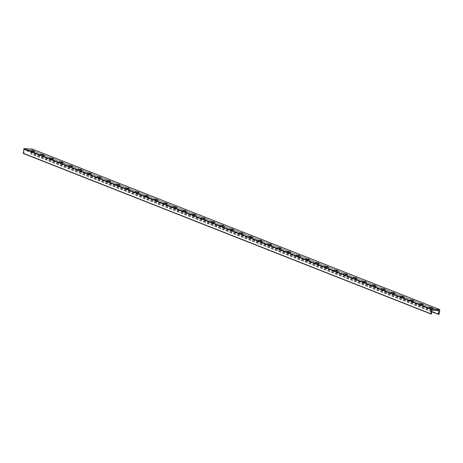 <?xml version="1.0" encoding="UTF-8"?>
<svg xmlns="http://www.w3.org/2000/svg" width="463" height="463" viewBox="0 0 463 463"><rect width="100%" height="100%" fill="white"/><g stroke="black" fill="none" stroke-linecap="round" stroke-linejoin="round"><path stroke-width="0.35" stroke-dasharray="2.31 1.74" d="M432.604 307.912A2.107 0.307 -171.7 0 1 432.899 308.121A2.107 0.307 -171.7 0 1 430.769 308.121A2.107 0.307 -171.7 0 1 428.726 307.513A2.107 0.307 -171.7 0 1 430.283 307.438A2.107 0.307 -171.7 0 1 432.604 307.912M430.521 307.6L431.157 307.692M432.5 308.624A2.107 0.307 8.3 0 0 430.179 308.15A2.107 0.307 8.3 0 0 428.622 308.225A2.107 0.307 8.3 0 0 430.665 308.833A2.107 0.307 8.3 0 0 432.795 308.833A2.107 0.307 8.3 0 0 432.5 308.624M421.041 303.867L421.677 303.959M423.124 304.179A2.107 0.307 -171.7 0 1 423.419 304.388A2.107 0.307 -171.7 0 1 421.289 304.388A2.107 0.307 -171.7 0 1 419.252 303.78A2.107 0.307 -171.7 0 1 420.803 303.711A2.107 0.307 -171.7 0 1 423.124 304.179M423.026 304.891A2.107 0.307 8.3 0 0 420.699 304.417A2.107 0.307 8.3 0 0 419.148 304.492A2.107 0.307 8.3 0 0 421.185 305.1A2.107 0.307 8.3 0 0 423.315 305.1A2.107 0.307 8.3 0 0 423.026 304.891M411.566 300.134L412.203 300.227M413.65 300.446A2.107 0.307 -171.7 0 1 413.945 300.655A2.107 0.307 -171.7 0 1 411.815 300.661A2.107 0.307 -171.7 0 1 409.772 300.047A2.107 0.307 -171.7 0 1 411.329 299.978A2.107 0.307 -171.7 0 1 413.65 300.446M413.546 301.158A2.107 0.307 8.3 0 0 411.225 300.684A2.107 0.307 8.3 0 0 409.674 300.759A2.107 0.307 8.3 0 0 411.711 301.367A2.107 0.307 8.3 0 0 413.841 301.367A2.107 0.307 8.3 0 0 413.546 301.158M402.087 296.401L402.723 296.494M404.176 296.719A2.107 0.307 -171.7 0 1 404.465 296.922A2.107 0.307 -171.7 0 1 402.335 296.928A2.107 0.307 -171.7 0 1 400.298 296.314A2.107 0.307 -171.7 0 1 401.849 296.245A2.107 0.307 -171.7 0 1 404.176 296.719M404.072 297.425A2.107 0.307 8.3 0 0 401.745 296.951A2.107 0.307 8.3 0 0 400.194 297.026A2.107 0.307 8.3 0 0 402.237 297.634A2.107 0.307 8.3 0 0 404.361 297.634A2.107 0.307 8.3 0 0 404.072 297.425M392.612 292.668L393.249 292.761M394.696 292.986A2.107 0.307 -171.7 0 1 394.991 293.195A2.107 0.307 -171.7 0 1 392.861 293.195A2.107 0.307 -171.7 0 1 390.824 292.587A2.107 0.307 -171.7 0 1 392.375 292.512A2.107 0.307 -171.7 0 1 394.696 292.986M394.592 293.692A2.107 0.307 8.3 0 0 392.271 293.224A2.107 0.307 8.3 0 0 390.72 293.293A2.107 0.307 8.3 0 0 392.757 293.901A2.107 0.307 8.3 0 0 394.887 293.901A2.107 0.307 8.3 0 0 394.592 293.692M383.132 288.935L383.775 289.028M385.222 289.253A2.107 0.307 -171.7 0 1 385.511 289.462A2.107 0.307 -171.7 0 1 383.387 289.462A2.107 0.307 -171.7 0 1 381.344 288.854A2.107 0.307 -171.7 0 1 382.895 288.779A2.107 0.307 -171.7 0 1 385.222 289.253M385.118 289.96A2.107 0.307 8.3 0 0 382.791 289.491A2.107 0.307 8.3 0 0 381.24 289.56A2.107 0.307 8.3 0 0 383.283 290.174A2.107 0.307 8.3 0 0 385.407 290.168A2.107 0.307 8.3 0 0 385.118 289.96M373.658 285.208L374.295 285.301M375.742 285.521A2.107 0.307 -171.7 0 1 376.037 285.729A2.107 0.307 -171.7 0 1 373.907 285.729A2.107 0.307 -171.7 0 1 371.87 285.121A2.107 0.307 -171.7 0 1 373.421 285.046A2.107 0.307 -171.7 0 1 375.742 285.521M375.638 286.232A2.107 0.307 8.3 0 0 373.317 285.758A2.107 0.307 8.3 0 0 371.766 285.827A2.107 0.307 8.3 0 0 373.803 286.441A2.107 0.307 8.3 0 0 375.933 286.435A2.107 0.307 8.3 0 0 375.638 286.232M364.184 281.475L364.821 281.568M366.268 281.788A2.107 0.307 -171.7 0 1 366.557 281.996A2.107 0.307 -171.7 0 1 364.433 281.996A2.107 0.307 -171.7 0 1 362.39 281.388A2.107 0.307 -171.7 0 1 363.941 281.313A2.107 0.307 -171.7 0 1 366.268 281.788M366.164 282.499A2.107 0.307 8.3 0 0 363.843 282.025A2.107 0.307 8.3 0 0 362.286 282.1A2.107 0.307 8.3 0 0 364.329 282.708A2.107 0.307 8.3 0 0 366.453 282.708A2.107 0.307 8.3 0 0 366.164 282.499M354.704 277.742L355.341 277.835M356.788 278.055A2.107 0.307 -171.7 0 1 357.083 278.263A2.107 0.307 -171.7 0 1 354.953 278.263A2.107 0.307 -171.7 0 1 352.916 277.655A2.107 0.307 -171.7 0 1 354.467 277.58A2.107 0.307 -171.7 0 1 356.788 278.055M356.684 278.767A2.107 0.307 8.3 0 0 354.363 278.292A2.107 0.307 8.3 0 0 352.812 278.367A2.107 0.307 8.3 0 0 354.849 278.975A2.107 0.307 8.3 0 0 356.979 278.975A2.107 0.307 8.3 0 0 356.684 278.767M345.23 274.009L345.867 274.102M347.314 274.322A2.107 0.307 -171.7 0 1 347.603 274.53A2.107 0.307 -171.7 0 1 345.479 274.53A2.107 0.307 -171.7 0 1 343.436 273.922A2.107 0.307 -171.7 0 1 344.993 273.847A2.107 0.307 -171.7 0 1 347.314 274.322M347.209 275.034A2.107 0.307 8.3 0 0 344.889 274.559A2.107 0.307 8.3 0 0 343.332 274.634A2.107 0.307 8.3 0 0 345.375 275.242A2.107 0.307 8.3 0 0 347.505 275.242A2.107 0.307 8.3 0 0 347.209 275.034M335.75 270.276L336.387 270.369M337.834 270.589A2.107 0.307 -171.7 0 1 338.129 270.797A2.107 0.307 -171.7 0 1 335.999 270.797A2.107 0.307 -171.7 0 1 333.962 270.189A2.107 0.307 -171.7 0 1 335.513 270.114A2.107 0.307 -171.7 0 1 337.834 270.589M337.735 271.301A2.107 0.307 8.3 0 0 335.409 270.826A2.107 0.307 8.3 0 0 333.858 270.901A2.107 0.307 8.3 0 0 335.895 271.509A2.107 0.307 8.3 0 0 338.025 271.509A2.107 0.307 8.3 0 0 337.735 271.301M326.276 266.543L326.913 266.636M328.36 266.856A2.107 0.307 -171.7 0 1 328.655 267.064A2.107 0.307 -171.7 0 1 326.525 267.064A2.107 0.307 -171.7 0 1 324.482 266.457A2.107 0.307 -171.7 0 1 326.039 266.387A2.107 0.307 -171.7 0 1 328.36 266.856M328.255 267.568A2.107 0.307 8.3 0 0 325.935 267.093A2.107 0.307 8.3 0 0 324.378 267.168A2.107 0.307 8.3 0 0 326.421 267.776A2.107 0.307 8.3 0 0 328.551 267.776A2.107 0.307 8.3 0 0 328.255 267.568M316.796 262.81L317.433 262.903M318.885 263.123A2.107 0.307 -171.7 0 1 319.175 263.331A2.107 0.307 -171.7 0 1 317.045 263.337A2.107 0.307 -171.7 0 1 315.008 262.724A2.107 0.307 -171.7 0 1 316.559 262.654A2.107 0.307 -171.7 0 1 318.885 263.123M318.781 263.835A2.107 0.307 8.3 0 0 316.455 263.36A2.107 0.307 8.3 0 0 314.904 263.435A2.107 0.307 8.3 0 0 316.941 264.043A2.107 0.307 8.3 0 0 319.071 264.043A2.107 0.307 8.3 0 0 318.781 263.835M307.322 259.077L307.959 259.17M309.406 259.396A2.107 0.307 -171.7 0 1 309.701 259.598A2.107 0.307 -171.7 0 1 307.571 259.604A2.107 0.307 -171.7 0 1 305.528 258.991A2.107 0.307 -171.7 0 1 307.085 258.921A2.107 0.307 -171.7 0 1 309.406 259.396M309.301 260.102A2.107 0.307 8.3 0 0 306.981 259.627A2.107 0.307 8.3 0 0 305.43 259.702A2.107 0.307 8.3 0 0 307.467 260.31A2.107 0.307 8.3 0 0 309.597 260.31A2.107 0.307 8.3 0 0 309.301 260.102M297.842 255.344L298.485 255.437M299.931 255.663A2.107 0.307 -171.7 0 1 300.221 255.871A2.107 0.307 -171.7 0 1 298.091 255.871A2.107 0.307 -171.7 0 1 296.054 255.263A2.107 0.307 -171.7 0 1 297.605 255.188A2.107 0.307 -171.7 0 1 299.931 255.663M299.827 256.369A2.107 0.307 8.3 0 0 297.501 255.9A2.107 0.307 8.3 0 0 295.95 255.97A2.107 0.307 8.3 0 0 297.993 256.577A2.107 0.307 8.3 0 0 300.117 256.577A2.107 0.307 8.3 0 0 299.827 256.369M288.368 251.612L289.005 251.71M290.451 251.93A2.107 0.307 -171.7 0 1 290.747 252.138A2.107 0.307 -171.7 0 1 288.617 252.138A2.107 0.307 -171.7 0 1 286.58 251.531A2.107 0.307 -171.7 0 1 288.131 251.455A2.107 0.307 -171.7 0 1 290.451 251.93M290.347 252.636A2.107 0.307 8.3 0 0 288.027 252.167A2.107 0.307 8.3 0 0 286.475 252.237A2.107 0.307 8.3 0 0 288.513 252.85A2.107 0.307 8.3 0 0 290.642 252.844A2.107 0.307 8.3 0 0 290.347 252.636M278.888 247.884L279.53 247.977M280.977 248.197A2.107 0.307 -171.7 0 1 281.267 248.405A2.107 0.307 -171.7 0 1 279.143 248.405A2.107 0.307 -171.7 0 1 277.1 247.798A2.107 0.307 -171.7 0 1 278.651 247.722A2.107 0.307 -171.7 0 1 280.977 248.197M280.873 248.909A2.107 0.307 8.3 0 0 278.552 248.434A2.107 0.307 8.3 0 0 276.996 248.504A2.107 0.307 8.3 0 0 279.039 249.117A2.107 0.307 8.3 0 0 281.163 249.117A2.107 0.307 8.3 0 0 280.873 248.909M269.414 244.151L270.051 244.244M271.497 244.464A2.107 0.307 -171.7 0 1 271.793 244.672A2.107 0.307 -171.7 0 1 269.663 244.672A2.107 0.307 -171.7 0 1 267.626 244.065A2.107 0.307 -171.7 0 1 269.177 243.989A2.107 0.307 -171.7 0 1 271.497 244.464M271.393 245.176A2.107 0.307 8.3 0 0 269.072 244.701A2.107 0.307 8.3 0 0 267.521 244.777A2.107 0.307 8.3 0 0 269.559 245.384A2.107 0.307 8.3 0 0 271.688 245.384A2.107 0.307 8.3 0 0 271.393 245.176M259.94 240.419L260.576 240.511M262.023 240.731A2.107 0.307 -171.7 0 1 262.313 240.939A2.107 0.307 -171.7 0 1 260.189 240.939A2.107 0.307 -171.7 0 1 258.146 240.332A2.107 0.307 -171.7 0 1 259.702 240.256A2.107 0.307 -171.7 0 1 262.023 240.731M261.919 241.443A2.107 0.307 8.3 0 0 259.598 240.968A2.107 0.307 8.3 0 0 258.041 241.044A2.107 0.307 8.3 0 0 260.084 241.651A2.107 0.307 8.3 0 0 262.214 241.651A2.107 0.307 8.3 0 0 261.919 241.443M250.46 236.686L251.096 236.778M252.543 236.998A2.107 0.307 -171.7 0 1 252.839 237.206A2.107 0.307 -171.7 0 1 250.709 237.206A2.107 0.307 -171.7 0 1 248.672 236.599A2.107 0.307 -171.7 0 1 250.223 236.524A2.107 0.307 -171.7 0 1 252.543 236.998M252.439 237.71A2.107 0.307 8.3 0 0 250.118 237.235A2.107 0.307 8.3 0 0 248.567 237.311A2.107 0.307 8.3 0 0 250.605 237.918A2.107 0.307 8.3 0 0 252.734 237.918A2.107 0.307 8.3 0 0 252.439 237.71M240.986 232.953L241.622 233.045M243.069 233.265A2.107 0.307 -171.7 0 1 243.364 233.474A2.107 0.307 -171.7 0 1 241.235 233.474A2.107 0.307 -171.7 0 1 239.192 232.866A2.107 0.307 -171.7 0 1 240.748 232.796A2.107 0.307 -171.7 0 1 243.069 233.265M242.965 233.977A2.107 0.307 8.3 0 0 240.644 233.502A2.107 0.307 8.3 0 0 239.087 233.578A2.107 0.307 8.3 0 0 241.13 234.185A2.107 0.307 8.3 0 0 243.26 234.185A2.107 0.307 8.3 0 0 242.965 233.977M231.506 229.22L232.142 229.312M233.589 229.532A2.107 0.307 -171.7 0 1 233.884 229.741A2.107 0.307 -171.7 0 1 231.755 229.746A2.107 0.307 -171.7 0 1 229.717 229.133A2.107 0.307 -171.7 0 1 231.269 229.063A2.107 0.307 -171.7 0 1 233.589 229.532M233.491 230.244A2.107 0.307 8.3 0 0 231.164 229.77A2.107 0.307 8.3 0 0 229.613 229.845A2.107 0.307 8.3 0 0 231.65 230.452A2.107 0.307 8.3 0 0 233.78 230.452A2.107 0.307 8.3 0 0 233.491 230.244M222.032 225.487L222.668 225.579M224.115 225.805A2.107 0.307 -171.7 0 1 224.41 226.008A2.107 0.307 -171.7 0 1 222.281 226.013A2.107 0.307 -171.7 0 1 220.238 225.4A2.107 0.307 -171.7 0 1 221.794 225.331A2.107 0.307 -171.7 0 1 224.115 225.805M224.011 226.511A2.107 0.307 8.3 0 0 221.69 226.037A2.107 0.307 8.3 0 0 220.139 226.112A2.107 0.307 8.3 0 0 222.176 226.72A2.107 0.307 8.3 0 0 224.306 226.72A2.107 0.307 8.3 0 0 224.011 226.511M212.552 221.754L213.188 221.846M214.641 222.072A2.107 0.307 -171.7 0 1 214.93 222.281A2.107 0.307 -171.7 0 1 212.801 222.281A2.107 0.307 -171.7 0 1 210.763 221.667A2.107 0.307 -171.7 0 1 212.314 221.598A2.107 0.307 -171.7 0 1 214.641 222.072M214.537 222.778A2.107 0.307 8.3 0 0 212.21 222.309A2.107 0.307 8.3 0 0 210.659 222.379A2.107 0.307 8.3 0 0 212.696 222.987A2.107 0.307 8.3 0 0 214.826 222.987A2.107 0.307 8.3 0 0 214.537 222.778M203.078 218.021L203.714 218.114M205.161 218.339A2.107 0.307 -171.7 0 1 205.456 218.548A2.107 0.307 -171.7 0 1 203.326 218.548A2.107 0.307 -171.7 0 1 201.289 217.94A2.107 0.307 -171.7 0 1 202.84 217.865A2.107 0.307 -171.7 0 1 205.161 218.339M205.057 219.045A2.107 0.307 8.3 0 0 202.736 218.577A2.107 0.307 8.3 0 0 201.185 218.646A2.107 0.307 8.3 0 0 203.222 219.259A2.107 0.307 8.3 0 0 205.352 219.254A2.107 0.307 8.3 0 0 205.057 219.045M193.598 214.288L194.24 214.386M195.687 214.606A2.107 0.307 -171.7 0 1 195.976 214.815A2.107 0.307 -171.7 0 1 193.847 214.815A2.107 0.307 -171.7 0 1 191.809 214.207A2.107 0.307 -171.7 0 1 193.36 214.132A2.107 0.307 -171.7 0 1 195.687 214.606M195.583 215.318A2.107 0.307 8.3 0 0 193.256 214.844A2.107 0.307 8.3 0 0 191.705 214.913A2.107 0.307 8.3 0 0 193.748 215.526A2.107 0.307 8.3 0 0 195.872 215.521A2.107 0.307 8.3 0 0 195.583 215.318M184.124 210.561L184.76 210.653M186.207 210.873A2.107 0.307 -171.7 0 1 186.502 211.082A2.107 0.307 -171.7 0 1 184.372 211.082A2.107 0.307 -171.7 0 1 182.335 210.474A2.107 0.307 -171.7 0 1 183.886 210.399A2.107 0.307 -171.7 0 1 186.207 210.873M186.103 211.585A2.107 0.307 8.3 0 0 183.782 211.111A2.107 0.307 8.3 0 0 182.231 211.18A2.107 0.307 8.3 0 0 184.268 211.794A2.107 0.307 8.3 0 0 186.398 211.794A2.107 0.307 8.3 0 0 186.103 211.585M174.649 206.828L175.286 206.92M176.733 207.14A2.107 0.307 -171.7 0 1 177.022 207.349A2.107 0.307 -171.7 0 1 174.898 207.349A2.107 0.307 -171.7 0 1 172.855 206.741A2.107 0.307 -171.7 0 1 174.406 206.666A2.107 0.307 -171.7 0 1 176.733 207.14M176.629 207.852A2.107 0.307 8.3 0 0 174.308 207.378A2.107 0.307 8.3 0 0 172.751 207.453A2.107 0.307 8.3 0 0 174.794 208.061A2.107 0.307 8.3 0 0 176.918 208.061A2.107 0.307 8.3 0 0 176.629 207.852M165.169 203.095L165.806 203.188M167.253 203.407A2.107 0.307 -171.7 0 1 167.548 203.616A2.107 0.307 -171.7 0 1 165.418 203.616A2.107 0.307 -171.7 0 1 163.381 203.008A2.107 0.307 -171.7 0 1 164.932 202.933A2.107 0.307 -171.7 0 1 167.253 203.407M167.149 204.119A2.107 0.307 8.3 0 0 164.828 203.645A2.107 0.307 8.3 0 0 163.277 203.72A2.107 0.307 8.3 0 0 165.314 204.328A2.107 0.307 8.3 0 0 167.444 204.328A2.107 0.307 8.3 0 0 167.149 204.119M155.695 199.362L156.332 199.455M157.779 199.675A2.107 0.307 -171.7 0 1 158.068 199.883A2.107 0.307 -171.7 0 1 155.944 199.883A2.107 0.307 -171.7 0 1 153.901 199.275A2.107 0.307 -171.7 0 1 155.458 199.2A2.107 0.307 -171.7 0 1 157.779 199.675M157.675 200.386A2.107 0.307 8.3 0 0 155.354 199.912A2.107 0.307 8.3 0 0 153.797 199.987A2.107 0.307 8.3 0 0 155.84 200.595A2.107 0.307 8.3 0 0 157.97 200.595A2.107 0.307 8.3 0 0 157.675 200.386M146.215 195.629L146.852 195.722M148.299 195.942A2.107 0.307 -171.7 0 1 148.594 196.15A2.107 0.307 -171.7 0 1 146.464 196.15A2.107 0.307 -171.7 0 1 144.427 195.542A2.107 0.307 -171.7 0 1 145.978 195.473A2.107 0.307 -171.7 0 1 148.299 195.942M148.195 196.653A2.107 0.307 8.3 0 0 145.874 196.179A2.107 0.307 8.3 0 0 144.323 196.254A2.107 0.307 8.3 0 0 146.36 196.862A2.107 0.307 8.3 0 0 148.49 196.862A2.107 0.307 8.3 0 0 148.195 196.653M136.741 191.896L137.378 191.989M138.825 192.209A2.107 0.307 -171.7 0 1 139.12 192.417A2.107 0.307 -171.7 0 1 136.99 192.423A2.107 0.307 -171.7 0 1 134.947 191.809A2.107 0.307 -171.7 0 1 136.504 191.74A2.107 0.307 -171.7 0 1 138.825 192.209M138.721 192.921A2.107 0.307 8.3 0 0 136.4 192.446A2.107 0.307 8.3 0 0 134.843 192.521A2.107 0.307 8.3 0 0 136.886 193.129A2.107 0.307 8.3 0 0 139.016 193.129A2.107 0.307 8.3 0 0 138.721 192.921M127.261 188.163L127.898 188.256M129.345 188.482A2.107 0.307 -171.7 0 1 129.64 188.684A2.107 0.307 -171.7 0 1 127.51 188.69A2.107 0.307 -171.7 0 1 125.473 188.076A2.107 0.307 -171.7 0 1 127.024 188.007A2.107 0.307 -171.7 0 1 129.345 188.482M129.246 189.188A2.107 0.307 8.3 0 0 126.92 188.713A2.107 0.307 8.3 0 0 125.369 188.788A2.107 0.307 8.3 0 0 127.406 189.396A2.107 0.307 8.3 0 0 129.536 189.396A2.107 0.307 8.3 0 0 129.246 189.188M117.787 184.43L118.424 184.523M119.871 184.749A2.107 0.307 -171.7 0 1 120.166 184.957A2.107 0.307 -171.7 0 1 118.036 184.957A2.107 0.307 -171.7 0 1 115.993 184.349A2.107 0.307 -171.7 0 1 117.55 184.274A2.107 0.307 -171.7 0 1 119.871 184.749M119.767 185.455A2.107 0.307 8.3 0 0 117.446 184.986A2.107 0.307 8.3 0 0 115.895 185.055A2.107 0.307 8.3 0 0 117.932 185.663A2.107 0.307 8.3 0 0 120.062 185.663A2.107 0.307 8.3 0 0 119.767 185.455M108.307 180.697L108.944 180.79M110.397 181.016A2.107 0.307 -171.7 0 1 110.686 181.224A2.107 0.307 -171.7 0 1 108.556 181.224A2.107 0.307 -171.7 0 1 106.519 180.616A2.107 0.307 -171.7 0 1 108.07 180.541A2.107 0.307 -171.7 0 1 110.397 181.016M110.292 181.722A2.107 0.307 8.3 0 0 107.966 181.253A2.107 0.307 8.3 0 0 106.415 181.322A2.107 0.307 8.3 0 0 108.458 181.936A2.107 0.307 8.3 0 0 110.582 181.93A2.107 0.307 8.3 0 0 110.292 181.722M98.833 176.97L99.47 177.063M100.917 177.283A2.107 0.307 -171.7 0 1 101.212 177.491A2.107 0.307 -171.7 0 1 99.082 177.491A2.107 0.307 -171.7 0 1 97.045 176.883A2.107 0.307 -171.7 0 1 98.596 176.808A2.107 0.307 -171.7 0 1 100.917 177.283M100.812 177.995A2.107 0.307 8.3 0 0 98.492 177.52A2.107 0.307 8.3 0 0 96.941 177.589A2.107 0.307 8.3 0 0 98.978 178.203A2.107 0.307 8.3 0 0 101.108 178.197A2.107 0.307 8.3 0 0 100.812 177.995M89.353 173.237L89.996 173.33M91.442 173.55A2.107 0.307 -171.7 0 1 91.732 173.758A2.107 0.307 -171.7 0 1 89.602 173.758A2.107 0.307 -171.7 0 1 87.565 173.15A2.107 0.307 -171.7 0 1 89.116 173.075A2.107 0.307 -171.7 0 1 91.442 173.55M91.338 174.262A2.107 0.307 8.3 0 0 89.012 173.787A2.107 0.307 8.3 0 0 87.461 173.862A2.107 0.307 8.3 0 0 89.504 174.47A2.107 0.307 8.3 0 0 91.628 174.47A2.107 0.307 8.3 0 0 91.338 174.262M79.879 169.504L80.516 169.597M81.963 169.817A2.107 0.307 -171.7 0 1 82.258 170.025A2.107 0.307 -171.7 0 1 80.128 170.025A2.107 0.307 -171.7 0 1 78.091 169.417A2.107 0.307 -171.7 0 1 79.642 169.342A2.107 0.307 -171.7 0 1 81.963 169.817M81.858 170.529A2.107 0.307 8.3 0 0 79.538 170.054A2.107 0.307 8.3 0 0 77.987 170.129A2.107 0.307 8.3 0 0 80.024 170.737A2.107 0.307 8.3 0 0 82.154 170.737A2.107 0.307 8.3 0 0 81.858 170.529M70.405 165.771L71.042 165.864M72.488 166.084A2.107 0.307 -171.7 0 1 72.778 166.292A2.107 0.307 -171.7 0 1 70.654 166.292A2.107 0.307 -171.7 0 1 68.611 165.685A2.107 0.307 -171.7 0 1 70.162 165.609A2.107 0.307 -171.7 0 1 72.488 166.084M72.384 166.796A2.107 0.307 8.3 0 0 70.063 166.321A2.107 0.307 8.3 0 0 68.507 166.396A2.107 0.307 8.3 0 0 70.55 167.004A2.107 0.307 8.3 0 0 72.674 167.004A2.107 0.307 8.3 0 0 72.384 166.796M60.925 162.038L61.562 162.131M63.009 162.351A2.107 0.307 -171.7 0 1 63.304 162.559A2.107 0.307 -171.7 0 1 61.174 162.559A2.107 0.307 -171.7 0 1 59.137 161.952A2.107 0.307 -171.7 0 1 60.688 161.876A2.107 0.307 -171.7 0 1 63.009 162.351M62.904 163.063A2.107 0.307 8.3 0 0 60.584 162.588A2.107 0.307 8.3 0 0 59.032 162.663A2.107 0.307 8.3 0 0 61.07 163.271A2.107 0.307 8.3 0 0 63.2 163.271A2.107 0.307 8.3 0 0 62.904 163.063M51.451 158.305L52.087 158.398M53.534 158.618A2.107 0.307 -171.7 0 1 53.824 158.826A2.107 0.307 -171.7 0 1 51.7 158.826A2.107 0.307 -171.7 0 1 49.657 158.219A2.107 0.307 -171.7 0 1 51.214 158.149A2.107 0.307 -171.7 0 1 53.534 158.618M53.43 159.33A2.107 0.307 8.3 0 0 51.109 158.855A2.107 0.307 8.3 0 0 49.553 158.931A2.107 0.307 8.3 0 0 51.596 159.538A2.107 0.307 8.3 0 0 53.725 159.538A2.107 0.307 8.3 0 0 53.43 159.33M41.971 154.573L42.608 154.665M44.054 154.885A2.107 0.307 -171.7 0 1 44.35 155.093A2.107 0.307 -171.7 0 1 42.22 155.099A2.107 0.307 -171.7 0 1 40.183 154.486A2.107 0.307 -171.7 0 1 41.734 154.416A2.107 0.307 -171.7 0 1 44.054 154.885M43.956 155.597A2.107 0.307 8.3 0 0 41.629 155.122A2.107 0.307 8.3 0 0 40.078 155.198A2.107 0.307 8.3 0 0 42.116 155.805A2.107 0.307 8.3 0 0 44.245 155.805A2.107 0.307 8.3 0 0 43.956 155.597M431.742 311.721L30.882 153.849L31.71 153.681L32.288 149.103M23.3 153.438L23.914 153.473L24.661 149.728L31.229 150.081L30.882 153.849M431.418 313.966L23.914 153.473M34.476 151.864A2.107 0.307 8.3 0 0 32.155 151.389A2.107 0.307 8.3 0 0 30.599 151.465A2.107 0.307 8.3 0 0 32.642 152.072A2.107 0.307 8.3 0 0 34.771 152.072A2.107 0.307 8.3 0 0 34.476 151.864M32.497 150.84L33.133 150.932M34.58 151.158A2.107 0.307 -171.7 0 1 34.875 151.36A2.107 0.307 -171.7 0 1 32.746 151.366A2.107 0.307 -171.7 0 1 30.703 150.753A2.107 0.307 -171.7 0 1 32.26 150.683A2.107 0.307 -171.7 0 1 34.58 151.158M439.85 309.776L32.352 149.283M438.999 314.371L31.501 153.878M439.208 314.174L31.71 153.681M431.933 310.436L24.429 149.943M432.164 310.216L24.661 149.728M438.733 310.569L31.229 150.081M438.218 310.54L31.397 150.319M428.726 307.513L428.622 308.225M432.899 308.121L432.795 308.833M432.031 307.993L432.077 307.652M429.595 307.64L429.647 307.299M422.551 304.26L422.603 303.919M420.12 303.907L420.173 303.566M419.252 303.78L419.148 304.492M423.419 304.388L423.315 305.1M413.077 300.528L413.123 300.186M410.64 300.174L410.693 299.833M409.772 300.047L409.674 300.759M413.945 300.655L413.841 301.367M403.597 296.8L403.649 296.453M401.166 296.442L401.218 296.1M400.298 296.314L400.194 297.026M404.465 296.922L404.361 297.634M394.123 293.067L394.169 292.72M391.692 292.709L391.739 292.367M390.824 292.587L390.72 293.293M394.991 293.195L394.887 293.901M384.643 289.334L384.695 288.987M382.212 288.976L382.264 288.634M381.344 288.854L381.24 289.56M385.511 289.462L385.407 290.168M375.169 285.602L375.215 285.26M372.738 285.249L372.784 284.901M371.87 285.121L371.766 285.827M376.037 285.729L375.933 286.435M365.689 281.869L365.741 281.527M363.258 281.516L363.31 281.168M362.39 281.388L362.286 282.1M366.557 281.996L366.453 282.708M356.215 278.136L356.267 277.794M353.784 277.783L353.83 277.435M352.916 277.655L352.812 278.367M357.083 278.263L356.979 278.975M346.735 274.403L346.787 274.061M344.304 274.05L344.356 273.708M343.436 273.922L343.332 274.634M347.603 274.53L347.505 275.242M337.261 270.67L337.313 270.328M334.83 270.317L334.882 269.975M333.962 270.189L333.858 270.901M338.129 270.797L338.025 271.509M327.787 266.937L327.833 266.595M325.35 266.584L325.402 266.242M324.482 266.457L324.378 267.168M328.655 267.064L328.551 267.776M318.307 263.21L318.359 262.862M315.876 262.851L315.928 262.509M315.008 262.724L314.904 263.435M319.175 263.331L319.071 264.043M308.833 259.477L308.879 259.13M306.402 259.118L306.448 258.776M305.528 258.991L305.43 259.702M309.701 259.598L309.597 260.31M299.353 255.744L299.405 255.397M296.922 255.385L296.974 255.044M296.054 255.263L295.95 255.97M300.221 255.871L300.117 256.577M289.879 252.011L289.925 251.664M287.448 251.658L287.494 251.311M286.58 251.531L286.475 252.237M290.747 252.138L290.642 252.844M280.399 248.278L280.451 247.936M277.968 247.925L278.02 247.578M277.1 247.798L276.996 248.504M281.267 248.405L281.163 249.117M270.924 244.545L270.971 244.204M268.494 244.192L268.54 243.845M267.626 244.065L267.521 244.777M271.793 244.672L271.688 245.384M261.445 240.812L261.497 240.471M259.014 240.459L259.066 240.112M258.146 240.332L258.041 241.044M262.313 240.939L262.214 241.651M251.97 237.079L252.022 236.738M249.54 236.726L249.586 236.385M248.672 236.599L248.567 237.311M252.839 237.206L252.734 237.918M242.49 233.346L242.543 233.005M240.06 232.993L240.112 232.652M239.192 232.866L239.087 233.578M243.364 233.474L243.26 234.185M233.016 229.613L233.068 229.272M230.586 229.26L230.638 228.919M229.717 229.133L229.613 229.845M233.884 229.741L233.78 230.452M223.542 225.886L223.588 225.539M221.106 225.527L221.158 225.186M220.238 225.4L220.139 226.112M224.41 226.008L224.306 226.72M214.062 222.153L214.114 221.806M211.632 221.794L211.684 221.453M210.763 221.667L210.659 222.379M214.93 222.281L214.826 222.987M204.588 218.42L204.634 218.073M202.157 218.061L202.204 217.72M201.289 217.94L201.185 218.646M205.456 218.548L205.352 219.254M195.108 214.687L195.16 214.34M192.677 214.334L192.73 213.987M191.809 214.207L191.705 214.913M195.976 214.815L195.872 215.521M185.634 210.954L185.68 210.613M183.203 210.601L183.25 210.254M182.335 210.474L182.231 211.18M186.502 211.082L186.398 211.794M176.154 207.221L176.206 206.88M173.723 206.868L173.775 206.521M172.855 206.741L172.751 207.453M177.022 207.349L176.918 208.061M166.68 203.489L166.732 203.147M164.249 203.135L164.296 202.794M163.381 203.008L163.277 203.72M167.548 203.616L167.444 204.328M157.2 199.756L157.252 199.414M154.769 199.403L154.821 199.061M153.901 199.275L153.797 199.987M158.068 199.883L157.97 200.595M147.726 196.023L147.778 195.681M145.295 195.67L145.347 195.328M144.427 195.542L144.323 196.254M148.594 196.15L148.49 196.862M138.246 192.29L138.298 191.948M135.815 191.937L135.867 191.595M134.947 191.809L134.843 192.521M139.12 192.417L139.016 193.129M128.772 188.563L128.824 188.215M126.341 188.204L126.393 187.862M125.473 188.076L125.369 188.788M129.64 188.684L129.536 189.396M119.298 184.83L119.344 184.482M116.861 184.471L116.913 184.129M115.993 184.349L115.895 185.055M120.166 184.957L120.062 185.663M109.818 181.097L109.87 180.749M107.387 180.738L107.439 180.396M106.519 180.616L106.415 181.322M110.686 181.224L110.582 181.93M100.344 177.364L100.39 177.022M97.913 177.011L97.959 176.663M97.045 176.883L96.941 177.589M101.212 177.491L101.108 178.197M90.864 173.631L90.916 173.289M88.433 173.278L88.485 172.93M87.565 173.15L87.461 173.862M91.732 173.758L91.628 174.47M81.39 169.898L81.436 169.556M78.959 169.545L79.005 169.198M78.091 169.417L77.987 170.129M82.258 170.025L82.154 170.737M71.91 166.165L71.962 165.823M69.479 165.812L69.531 165.47M68.611 165.685L68.507 166.396M72.778 166.292L72.674 167.004M62.436 162.432L62.488 162.091M60.005 162.079L60.051 161.737M59.137 161.952L59.032 162.663M63.304 162.559L63.2 163.271M52.956 158.699L53.008 158.358M50.525 158.346L50.577 158.005M49.657 158.219L49.553 158.931M53.824 158.826L53.725 159.538M43.481 154.972L43.534 154.625M41.051 154.613L41.103 154.272M40.183 154.486L40.078 155.198M44.35 155.093L44.245 155.805M31.281 150.093L438.785 310.58M34.007 151.239L34.054 150.892M31.571 150.88L31.623 150.539M30.703 150.753L30.599 151.465M34.875 151.36L34.771 152.072"/><path stroke-width="0.69" d="M431.157 307.692L430.521 307.6M431.91 307.53L429.647 307.299L431.91 307.53M422.43 303.797L420.173 303.566L422.43 303.797M421.677 303.959L421.041 303.867M412.955 300.065L410.693 299.833L412.955 300.065M412.203 300.227L411.566 300.134M403.476 296.332L401.218 296.1L403.476 296.332M402.723 296.494L402.087 296.401M394.001 292.599L391.739 292.367L394.001 292.599M393.249 292.761L392.612 292.668M384.522 288.866L382.264 288.634L384.522 288.866M383.775 289.028L383.132 288.935M375.047 285.139L372.784 284.901L375.047 285.139M374.295 285.301L373.658 285.208M365.567 281.406L363.31 281.168L365.567 281.406M364.821 281.568L364.184 281.475M356.093 277.673L353.83 277.435L356.093 277.673M355.341 277.835L354.704 277.742M346.619 273.94L344.356 273.708L346.619 273.94M345.867 274.102L345.23 274.009M337.139 270.207L334.882 269.975L337.139 270.207M336.387 270.369L335.75 270.276M327.665 266.474L325.402 266.242L327.665 266.474M326.913 266.636L326.276 266.543M318.185 262.741L315.928 262.509L318.185 262.741M317.433 262.903L316.796 262.81M308.711 259.008L306.448 258.776L308.711 259.008M307.959 259.17L307.322 259.077M299.231 255.275L296.974 255.044L299.231 255.275M298.485 255.437L297.842 255.344M289.757 251.548L287.494 251.311L289.757 251.548M289.005 251.71L288.368 251.612M280.277 247.815L278.02 247.578L280.277 247.815M279.53 247.977L278.888 247.884M270.803 244.082L268.54 243.845L270.803 244.082M270.051 244.244L269.414 244.151M261.329 240.349L259.066 240.112L261.329 240.349M260.576 240.511L259.94 240.419M251.849 236.616L249.586 236.385L251.849 236.616M251.096 236.778L250.46 236.686M242.375 232.883L240.112 232.652L242.375 232.883M241.622 233.045L240.986 232.953M232.895 229.15L230.638 228.919L232.895 229.15M232.142 229.312L231.506 229.22M223.421 225.417L221.158 225.186L223.421 225.417M222.668 225.579L222.032 225.487M213.941 221.684L211.684 221.453L213.941 221.684M213.188 221.846L212.552 221.754M204.467 217.951L202.204 217.72L204.467 217.951M203.714 218.114L203.078 218.021M194.987 214.224L192.73 213.987L194.987 214.224M194.24 214.386L193.598 214.288M185.513 210.491L183.25 210.254L185.513 210.491M184.76 210.653L184.124 210.561M176.033 206.758L173.775 206.521L176.033 206.758M175.286 206.92L174.649 206.828M166.558 203.025L164.296 202.794L166.558 203.025M165.806 203.188L165.169 203.095M157.084 199.293L154.821 199.061L157.084 199.293M156.332 199.455L155.695 199.362M147.604 195.56L145.347 195.328L147.604 195.56M146.852 195.722L146.215 195.629M138.13 191.827L135.867 191.595L138.13 191.827M137.378 191.989L136.741 191.896M128.65 188.094L126.393 187.862L128.65 188.094M127.898 188.256L127.261 188.163M119.176 184.361L116.913 184.129L119.176 184.361M118.424 184.523L117.787 184.43M109.696 180.628L107.439 180.396L109.696 180.628M108.944 180.79L108.307 180.697M100.222 176.901L97.959 176.663L100.222 176.901M99.47 177.063L98.833 176.97M90.742 173.168L88.485 172.93L90.742 173.168M89.996 173.33L89.353 173.237M81.268 169.435L79.005 169.198L81.268 169.435M80.516 169.597L79.879 169.504M71.788 165.702L69.531 165.47L71.788 165.702M71.042 165.864L70.405 165.771M62.314 161.969L60.051 161.737L62.314 161.969M61.562 162.131L60.925 162.038M52.84 158.236L50.577 158.005L52.84 158.236M52.087 158.398L51.451 158.305M43.36 154.503L41.103 154.272L43.36 154.503M42.608 154.665L41.971 154.573M439.85 309.776L431.499 309.122L430.648 313.717L431.418 313.966L432.164 310.216L438.733 310.569L438.38 314.336L438.999 314.371L439.85 309.776M32.288 149.103L24.001 148.629L23.254 153.427L430.712 313.897M438.38 314.336L431.742 311.721M33.886 150.77L31.623 150.539L33.886 150.77M33.133 150.932L32.497 150.84M439.7 309.562L32.202 149.069M431.499 309.122L24.001 148.629M431.29 309.319L23.792 148.826M430.648 313.717L23.15 153.224M438.895 310.812L438.218 310.54M32.248 149.08L439.746 309.573M23.254 153.427L430.752 313.92"/></g></svg>
